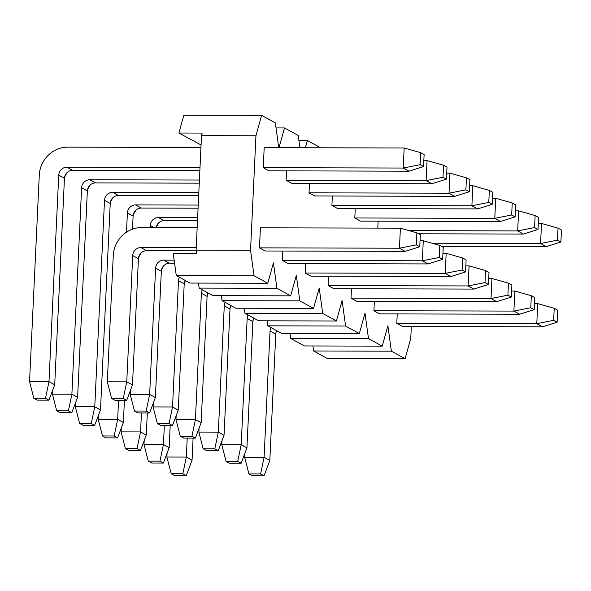 <?xml version="1.0" encoding="UTF-8"?>
<svg xmlns="http://www.w3.org/2000/svg" width="591" height="591" viewBox="0 0 591 591"><rect width="100%" height="100%" fill="white"/><g stroke="black" fill="none" stroke-linecap="round" stroke-linejoin="round"><path stroke-width="0.89" d="M176.273 275.524L173.215 253.28L196.544 253.34L196.109 250.17L250.547 250.303L254.041 275.724L267.775 283.266L190.006 283.067L176.273 275.524L254.041 275.724M201.066 144.972L178.881 133.019L183.838 115.179L261.606 115.371L255.947 135.76L250.547 250.303M199.16 288.098L276.928 288.297L290.661 295.84L212.893 295.648L199.16 288.098L198.473 283.089M222.053 300.679L299.822 300.871L313.555 308.421L235.787 308.221L222.053 300.679L221.366 295.67M244.94 313.252L322.708 313.452L336.442 320.994L258.673 320.795L244.94 313.252L244.253 308.243M267.834 325.826L345.595 326.025L359.328 333.568L281.567 333.376L267.834 325.826L267.139 320.817M290.72 338.407L368.489 338.599L382.222 346.141L304.454 345.949L290.72 338.407L290.033 333.39M313.607 350.98L391.375 351.172L405.108 358.722L327.34 358.523L313.607 350.98L312.92 345.971M276.928 288.297L273.434 262.884L267.775 283.266M178.881 133.019L202.211 133.078L201.509 135.62L255.947 135.76M196.109 250.17L201.509 135.62M411.329 326.476L410.767 338.333L405.108 358.722M391.375 351.172L387.881 325.759L382.222 346.141M368.489 338.599L364.987 313.186L359.328 333.568M345.595 326.025L342.1 300.612L336.442 320.994M322.708 313.452L319.214 288.031L313.555 308.421M299.822 300.871L296.32 275.458L290.661 295.84M278.745 147.676L275.34 122.921L261.606 115.371M279.018 147.676L284.493 127.951L298.226 135.494L299.91 147.728M305.377 147.743L307.379 140.525L320.588 147.78M260.409 227.816L259.464 247.858L399.45 248.213L400.395 228.17L260.409 227.816M400.395 228.17L416.899 232.847L416.33 244.873L399.45 248.213L405.167 251.352L265.189 250.998L259.464 247.858M404.17 147.994L264.192 147.639L263.246 167.681L403.225 168.036L404.17 147.994L420.681 152.67L424.116 154.554L423.548 166.581L408.95 171.183L268.971 170.829L263.246 167.681M282.358 260.432L422.336 260.786L428.061 263.933L288.076 263.579L282.358 260.432L282.793 251.042M286.133 180.262L426.118 180.61L431.836 183.757L291.858 183.402L286.133 180.262L286.576 170.873M305.244 273.005L445.222 273.36L450.948 276.507L310.962 276.152L305.244 273.005L305.687 263.623M309.027 192.836L449.005 193.191L454.73 196.33L314.744 195.976L309.027 192.836L309.47 183.446M328.131 285.586L468.116 285.941L473.834 289.08L333.856 288.726L328.131 285.586L328.574 276.196M331.913 205.409L471.891 205.764L477.617 208.911L337.638 208.557L331.913 205.409L332.356 196.02M351.024 298.16L491.003 298.514L496.728 301.654L356.742 301.307L351.024 298.16L351.468 288.77M354.799 217.983L494.785 218.338L500.503 221.485L360.525 221.13L354.799 217.983L355.243 208.601M373.911 310.733L513.889 311.088L519.615 314.235L379.636 313.88L373.911 310.733L374.354 301.351M377.804 228.111L378.137 221.174M396.797 323.314L536.783 323.661L542.501 326.808L402.523 326.454L396.797 323.314L397.241 313.924M276.027 127.929L284.493 127.951M298.913 140.503L307.379 140.525M200.947 147.477L67.825 147.144A28.405 26.89 -61.2 0 0 39.287 175.135L29.55 381.587L48.994 381.631L54.712 384.778L64.449 178.327A8.119 7.683 118.8 0 1 72.604 170.334L199.854 170.651M197.165 227.653L141.818 227.513A28.405 26.89 -61.2 0 0 113.273 255.504L107.318 381.779L126.762 381.83L123.26 398.482L126.696 400.366L132.48 384.97L138.434 258.695A8.119 7.683 118.8 0 1 146.59 250.702L196.197 250.828M420.681 152.67L420.112 164.697L423.548 166.581M29.55 381.587L33.827 398.26L45.492 398.29L48.994 381.631L58.731 175.187A8.119 7.683 118.8 0 1 66.879 167.187L200.002 167.526M132.48 384.97L126.762 381.83L132.716 255.556A8.119 7.683 118.8 0 1 140.872 247.555L196.219 247.695M420.112 164.697L403.225 168.036L408.95 171.183M45.492 398.29L48.927 400.173L54.712 384.778M48.927 400.173L37.263 400.144L33.827 398.26M416.899 232.847L420.334 234.73L419.765 246.757L416.33 244.873M126.696 400.366L115.031 400.336L111.596 398.452L107.318 381.779M111.596 398.452L123.26 398.482M405.167 251.352L419.765 246.757M71.814 412.747L60.149 412.717L56.714 410.834L52.436 394.16L71.88 394.204L68.379 410.863L71.814 412.747L77.606 397.351L87.342 190.908A8.119 7.683 118.8 0 1 95.491 182.907L199.263 183.166M130.389 390.548L130.205 394.352L149.649 394.404L146.147 411.055L149.582 412.946L155.374 397.551L161.328 271.276A8.119 7.683 118.8 0 1 169.484 263.276L174.589 263.291M87.342 190.908L81.617 187.761L71.88 394.204L77.606 397.351M56.714 410.834L68.379 410.863M52.621 390.348L52.436 394.16M67.367 172.321A28.405 26.89 -61.2 0 0 64.537 177.477M81.617 187.761A8.119 7.683 118.8 0 1 89.773 179.76L199.411 180.041M141.352 252.689A28.405 26.89 -61.2 0 0 138.523 257.846M155.374 397.551L149.649 394.404L155.603 268.129A8.119 7.683 118.8 0 1 163.759 260.136L174.16 260.158M428.061 263.933L442.659 259.331L439.224 257.447L422.336 260.786L423.282 240.744L420.053 240.736M431.836 183.757L446.434 179.162L443.006 177.27L426.118 180.61L427.064 160.567L423.828 160.56M427.064 160.567L443.568 165.244L447.003 167.135L446.434 179.162M443.006 177.27L443.568 165.244M130.205 394.352L134.482 411.026L146.147 411.055M149.582 412.946L137.917 412.917L134.482 411.026M423.282 240.744L439.793 245.42L443.22 247.304L442.659 259.331M439.224 257.447L439.793 245.42M94.7 425.321L83.036 425.291L79.608 423.407L75.33 406.734L94.767 406.785L91.273 423.437L94.7 425.321L100.492 409.925L110.229 203.481A8.119 7.683 118.8 0 1 118.385 195.481L198.672 195.687M153.276 403.121L153.099 406.933L172.535 406.977L169.041 423.636L172.469 425.52L178.26 410.124L184.215 283.85A8.119 7.683 118.8 0 1 185.138 280.393M110.229 203.481L104.504 200.334L94.767 406.785L100.492 409.925M79.608 423.407L91.273 423.437M75.508 402.922L75.33 406.734M90.253 184.894A28.405 26.89 -61.2 0 0 87.424 190.051M104.504 200.334A8.119 7.683 118.8 0 1 112.659 192.341L198.82 192.555M164.246 265.27A28.405 26.89 -61.2 0 0 161.409 270.427M178.26 410.124L172.535 406.977L178.489 280.703A8.119 7.683 118.8 0 1 179.413 277.253M450.948 276.507L465.545 271.904L462.11 270.021L445.222 273.36L446.168 253.317L442.94 253.31M454.73 196.33L469.328 191.735L465.893 189.851L449.005 193.191L449.95 173.148L446.722 173.133M449.95 173.148L466.462 177.825L469.897 179.708L469.328 191.735M465.893 189.851L466.462 177.825M153.099 406.933L157.376 423.607L169.041 423.636M172.469 425.52L160.804 425.49L157.376 423.607M446.168 253.317L462.679 257.994L466.114 259.885L465.545 271.904M462.11 270.021L462.679 257.994M117.594 437.901L105.929 437.872L102.494 435.981L98.217 419.307L117.661 419.359L114.159 436.01L117.594 437.901L123.379 422.506L124.428 400.366M132.502 229.153L133.115 216.055A8.119 7.683 118.8 0 1 141.271 208.062L198.088 208.202M176.162 415.695L175.985 419.507L195.429 419.558L191.927 436.21L195.362 438.094L201.147 422.698L207.101 296.423A8.119 7.683 118.8 0 1 208.025 292.973M118.555 400.351L117.661 419.359L123.379 422.506M102.494 435.981L114.159 436.01M98.394 415.503L98.217 419.307M113.147 197.475A28.405 26.89 -61.2 0 0 110.31 202.632M126.489 232.197L127.397 212.915A8.119 7.683 118.8 0 1 135.553 204.914L198.236 205.07M185.471 280.577A28.405 26.89 -61.2 0 0 184.296 283M201.147 422.698L195.429 419.558L201.383 293.284A8.119 7.683 118.8 0 1 202.307 289.826M473.834 289.08L488.432 284.485L485.004 282.594L468.116 285.941L469.062 265.891L465.826 265.884M477.617 208.911L492.214 204.309L488.779 202.425L471.891 205.764L472.837 185.722L469.609 185.714M472.837 185.722L489.348 190.398L492.783 192.282L492.214 204.309M488.779 202.425L489.348 190.398M175.985 419.507L180.262 436.18L191.927 436.21M195.362 438.094L183.698 438.064L180.262 436.18M469.062 265.891L485.566 270.575L489.001 272.458L488.432 284.485M485.004 282.594L485.566 270.575M140.481 450.475L128.816 450.445L125.381 448.562L121.103 431.888L140.547 431.932L137.046 448.591L140.481 450.475L146.273 435.079L147.314 412.939M156.127 227.55A8.119 7.683 118.8 0 1 164.165 220.635L197.497 220.716M199.056 428.276L198.871 432.08L218.315 432.132L214.814 448.783L218.249 450.674L224.041 435.272L229.995 309.004A8.119 7.683 118.8 0 1 230.918 305.547M141.448 412.924L140.547 431.932L146.273 435.079M125.381 448.562L137.046 448.591M121.288 428.076L121.103 431.888M136.033 210.049A28.405 26.89 -61.2 0 0 133.204 215.205M150.188 227.535L150.284 225.489A8.119 7.683 118.8 0 1 158.44 217.488L197.645 217.591M208.357 293.151A28.405 26.89 -61.2 0 0 207.19 295.574M224.041 435.272L218.315 432.132L224.27 305.857A8.119 7.683 118.8 0 1 225.193 302.4M496.728 301.654L511.326 297.059L507.891 295.175L491.003 298.514L491.948 278.472L488.72 278.464M500.503 221.485L515.108 216.882L511.673 214.998L494.785 218.338L495.731 198.295L492.502 198.288M495.731 198.295L512.242 202.972L515.67 204.863L515.108 216.882M511.673 214.998L512.242 202.972M198.871 432.08L203.149 448.754L214.814 448.783M218.249 450.674L206.584 450.645L203.149 448.754M491.948 278.472L508.459 283.148L511.887 285.032L511.326 297.059M507.891 295.175L508.459 283.148M418.627 233.792L523.397 234.058L537.995 229.463L538.564 217.436L535.128 215.545L518.617 210.869L515.389 210.861M144.174 440.65L143.997 444.462L163.441 444.513L169.159 447.653L170.201 425.513M221.943 440.849L221.765 444.661L241.202 444.705L237.708 461.357L241.135 463.248L246.927 447.852L252.882 321.578A8.119 7.683 118.8 0 1 253.805 318.121M537.995 229.463L534.56 227.572L517.672 230.918L523.397 234.058M409.12 230.638L517.672 230.918L518.617 210.869M534.56 227.572L535.128 215.545M514.835 291.045L531.346 295.722L530.777 307.748L513.889 311.088L514.835 291.045L511.607 291.038M158.92 222.622A28.405 26.89 -61.2 0 0 156.194 227.55M143.997 444.462L148.275 461.135L159.939 461.165L163.441 444.513L164.335 425.498M231.244 305.724A28.405 26.89 -61.2 0 0 230.076 308.147M246.927 447.852L241.202 444.705L247.164 318.431A8.119 7.683 118.8 0 1 248.087 314.981M159.939 461.165L163.375 463.048L169.159 447.653M163.375 463.048L151.702 463.019L148.275 461.135M530.777 307.748L534.212 309.632L519.615 314.235M531.346 295.722L534.781 297.605L534.212 309.632M241.135 463.248L229.471 463.218L226.043 461.335L221.765 444.661M226.043 461.335L237.708 461.357M441.521 246.373L546.283 246.632L560.881 242.037L561.45 230.01L558.015 228.126L541.511 223.45L538.275 223.442M167.068 453.223L166.884 457.035L186.328 457.087L192.053 460.226L193.094 438.094M244.829 453.423L244.652 457.235L264.096 457.279L260.594 473.938L264.029 475.821L269.814 460.426L275.775 334.151A8.119 7.683 118.8 0 1 276.691 330.694M560.881 242.037L557.446 240.153L540.566 243.492L546.283 246.632M432.014 243.219L540.566 243.492L541.511 223.45M557.446 240.153L558.015 228.126M537.729 303.619L554.232 308.295L553.671 320.322L536.783 323.661L537.729 303.619L534.5 303.611M166.884 457.035L171.161 473.709L182.826 473.738L186.328 457.087L187.221 438.071M254.137 318.305A28.405 26.89 -61.2 0 0 252.97 320.728M269.814 460.426L264.096 457.279L270.05 331.012A8.119 7.683 118.8 0 1 270.974 327.554M182.826 473.738L186.261 475.629L192.053 460.226M186.261 475.629L174.596 475.6L171.161 473.709M553.671 320.322L557.099 322.213L542.501 326.808M554.232 308.295L557.668 310.186L557.099 322.213M264.029 475.821L252.364 475.792L248.929 473.908L244.652 457.235M248.929 473.908L260.594 473.938M72.604 170.334L66.879 167.187M64.449 178.327L58.731 175.187M138.434 258.695L132.716 255.556M146.59 250.702L140.872 247.555M95.491 182.907L89.773 179.76M169.484 263.276L163.759 260.136M161.328 271.276L155.603 268.129M118.385 195.481L112.659 192.341M184.215 283.85L178.489 280.703M141.271 208.062L135.553 204.914M133.115 216.055L127.397 212.915M207.101 296.423L201.383 293.284M164.165 220.635L158.44 217.488M154.029 227.542L150.284 225.489M229.995 309.004L224.27 305.857M252.882 321.578L247.164 318.431M275.775 334.151L270.05 331.012"/></g></svg>
